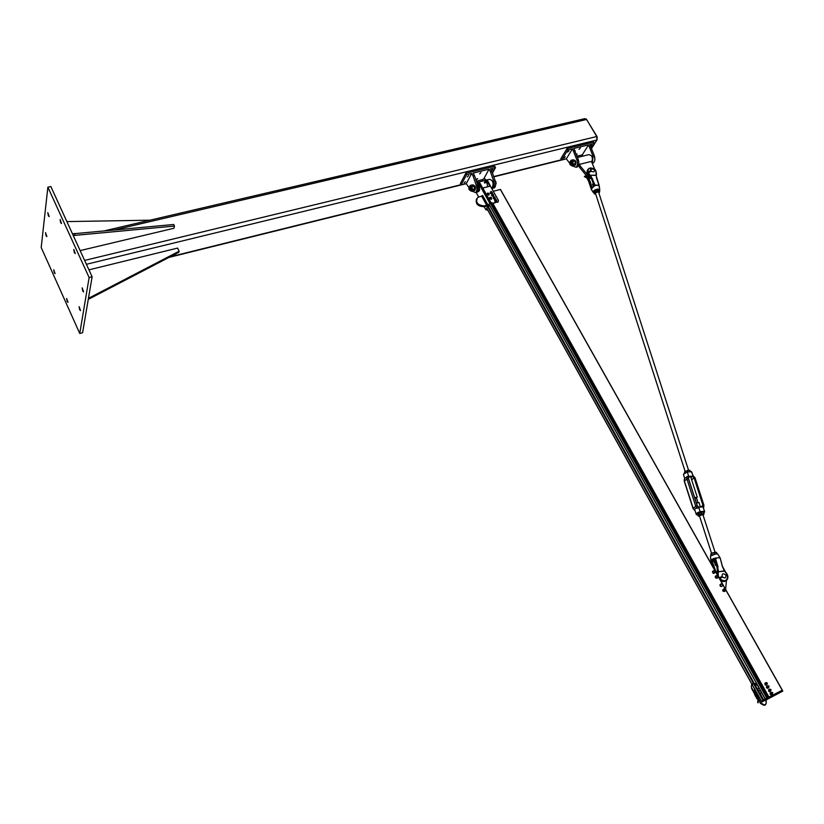 <?xml version="1.0" encoding="UTF-8"?>
<svg xmlns="http://www.w3.org/2000/svg" width="824" height="824" viewBox="0 0 824 824"><rect width="100%" height="100%" fill="white"/><g stroke="black" fill="none" stroke-linecap="round" stroke-linejoin="round"><path stroke-width="1.24" d="M54.271 272.775L53.735 269.736L55.084 273.619L54.271 272.775M48.348 215.806L47.802 212.571L49.172 216.63L48.348 215.806M74.345 252.7L73.8 249.456L75.242 253.576L74.345 252.7M79.66 309.721L79.125 306.662L80.546 310.617L79.66 309.721M82.709 291.016L82.163 287.854L83.615 291.902L82.709 291.016M60.677 222.727L60.131 219.442L61.543 223.572L60.677 222.727M46.062 235.746L45.526 232.615L46.875 236.57L46.062 235.746M67.166 301.502L66.631 298.484L68.021 302.367L67.166 301.502M79.753 333.473L89.126 277.544L47.874 187.182L41.2 247.509L79.753 333.473L82.585 332.721L92.123 276.802L89.126 277.544M47.874 187.182L50.851 186.543L92.123 276.802M105.081 230.679L584.855 118.646L586.595 119.459L596.72 136.527L596.926 140.018L591.714 148.238M586.266 119.006L597.132 136.743L597.091 139.689M149.968 220.193L66.878 221.594M80.144 250.599L173.946 228.248L174.492 226.064L73.254 235.53M72.491 233.862L173.73 224.488L174.492 226.064M74.294 233.45L75.056 235.108M88.446 298.35L179.107 251.227L178.839 252.278L88.271 299.39M179.107 251.227L177.603 248.086L88.951 269.85M88.529 298.329L88.353 299.369M472.214 191.22L475.685 192.589C477.055 191.137 477.251 188.717 476.272 185.328L473.017 175.893L474.469 175.533L477.724 184.967C478.713 188.346 478.517 190.766 477.137 192.219L475.901 192.528M473.017 175.893L471.658 173.452L466.24 183.649L468.938 187.573L469.237 187.038L470.37 187.656L470.422 190.293L469.556 190.066M483.77 178.849L489.034 169.198L473.11 173.092L474.469 175.533M482.73 179.56L477.745 180.796L482.709 179.591M475.808 179.405L477.673 178.653L476.025 180.044M479.609 173.895L480.969 172.535L479.609 173.895M493.164 188.171L494.41 187.862C495.821 186.409 496.038 183.999 495.059 180.641L491.835 171.268L490.393 171.629L493.627 181.002C494.606 184.36 494.39 186.77 492.979 188.222L491.763 188.542M491.835 171.268L490.465 168.848L495.492 167.622L492.464 173.102M489.034 169.198L490.393 171.629M491.3 170.331L493.195 169.538L491.64 170.939M467.28 176.923L468.64 175.564L467.28 176.923M464.046 183.041L465.395 181.692L464.046 183.041M169.013 257.397L466.25 183.67L461.172 184.906L460.4 183.525L465.766 173.308L494.709 166.242L495.492 167.622M461.172 184.906L466.538 174.698L465.766 173.308M466.538 174.698L471.658 173.452M490.713 202.673L492.247 203.703L498.314 201.623M482.679 188.047L479.898 183.072L476.262 180.734M488.138 207.555L489.549 205.063M487.932 210.439L486.521 209.708M492.247 203.703L492.536 203.198L490.847 202.426L482.802 188.016L490.404 186.111L498.458 200.459L497.675 202.302M490.105 202.828L482.061 188.428L482.802 188.016M478.703 196.905L476.097 192.476M487.149 209.327L485.913 209.863L484.09 206.587M482.225 188.274L481.577 188.552L489.714 203.126L485.913 209.863M490.558 186.389L487.859 181.095L484.121 178.808M491.475 187.656L492.402 187.419C493.854 182.887 492.886 180.198 489.477 179.344L487.077 179.941M476.334 180.94L478.806 183.35L481.638 188.418M487.715 204.579L486.727 206.33L483.75 206.669L484.162 205.918C477.302 205.135 475.18 202.271 477.796 197.348L481.618 196.143L486.706 205.269L487.715 204.579L482.627 195.453L481.618 196.143M476.488 198.945C475.366 203.816 477.786 206.391 483.75 206.669M486.706 205.269L484.162 205.918M492.536 203.198L497.964 201.798M490.826 202.848L489.714 203.126M482.019 181.198L483.142 179.148C484.45 178.355 485.789 179.065 487.139 181.27L489.919 186.234M487.54 186.821C487.283 182.485 486.016 180.466 483.719 180.775L479.115 181.919M484.368 182.403L484.759 183.124L485.408 182.65L484.615 182.846L484.522 182.217L485.284 182.547M485.346 182.434L484.718 182.083M470.978 190.159L471.524 189.839C471.688 187.522 471.153 186.615 469.938 187.11M469.34 186.976L470.247 185.41L471.894 186.626L472.585 189.613L471.637 191.364L470.185 190.395L471.915 190.529L472.039 188.171L470.875 186.07L469.381 186.966M471.637 191.364L473.748 190.828L474.542 187.542L472.358 184.885L470.247 185.41M472.585 189.613L474.696 189.077M471.894 186.626L474.006 186.1M472.543 184.967C474.645 186.039 475.211 187.893 474.233 190.509L473.882 190.663M474.356 190.478L474.954 190.334C475.891 187.305 475.242 185.503 472.997 184.926L472.873 184.957M469.155 189.582L468.835 188.603C469.062 184.288 471.812 191.879 469.237 189.726L469.155 189.582M495.646 184.885L496.038 182.166L494.874 180.085M495.667 183.814L496.192 183.69M492.453 192.795L491.578 191.621L492.175 193.29L490.445 193.475L491.032 191.487L491.578 191.621L490.558 192.466L491.269 193.115L490.713 192.981M491.774 193.352L491.269 193.115L492.134 193.022L491.495 193.846M490.259 193.001L490.342 192.043M493.7 195.535L493.267 194.237L493.422 196.019L491.567 195.628L491.846 194.217L492.783 193.959L491.877 194.629L492.34 195.412L491.846 195.133M491.567 195.628L491.846 194.217M492.773 195.793L492.34 195.412L493.257 195.607L492.495 196.277M495.286 198.316L494.812 197.029L495.008 198.811L493.164 198.46L493.411 197.049L494.318 196.761L494.812 197.029L493.452 197.461L493.937 198.244L493.432 197.976M493.164 198.46L493.411 197.049M494.379 198.605L493.937 198.244L494.863 198.409L494.101 199.099M496.769 200.562L495.955 199.367L496.491 201.056L494.719 201.159L495.409 199.202L495.955 199.367L494.874 200.15L495.554 200.829L494.997 200.665M494.719 201.159L494.678 199.727M496.048 201.087L495.554 200.829L496.439 200.778L495.77 201.581M491.526 198.543L490.064 198.996L489.817 197.472L491.464 197.708L491.166 198.646L491.053 197.4L490.228 197.276L490.743 198.831L489.817 197.472M489.034 194.371L488.756 194.938L487.489 194.588M487.489 194.598L487.633 193.073L489.229 193.764L488.55 194.464L489.137 194.083L488.117 193.012L487.54 193.393L488.066 194.526L487.633 193.073M487.139 193.784L488.673 195.103L488.993 194.495M491.464 198.656L491.145 199.449L489.714 197.647M491.331 199.274L489.26 198.069M489.065 194.299L488.787 195.226L487.447 193.403M488.972 195.051L486.902 193.856M488.756 194.938L487.406 193.475M491.372 198.821L489.621 197.812M489.507 197.997L491.269 199.027M592.332 162.987L593.012 156.189L588.552 144.859L582.249 154.881L582.97 156.097M569.58 163.09L566.325 158.826L561.638 159.99L567.788 149.937L567.005 148.608L593.733 142.088L594.506 143.407L589.871 144.54L594.341 155.849C595.258 159.094 594.938 161.432 593.383 162.874L592.466 163.224M591.241 146.857L589.912 147.177M493.751 176.851L566.335 158.847L572.505 148.784L576.996 160.186C577.912 163.44 577.614 165.799 576.089 167.241L577.428 166.901C578.953 165.459 579.262 163.101 578.335 159.846L573.854 148.454L588.552 144.859M582.249 154.881L577.068 156.158M580.395 147.98L579.014 149.329L580.395 147.98M576.357 154.098L577.15 154.037L576.646 154.953M577.428 166.901L576.089 167.241L572.433 166.005M573.875 151.122L575.214 150.792M567.788 149.937L572.505 148.784M565.295 156.807L563.925 158.146L565.295 156.807M568.993 150.771L567.623 152.131L568.993 150.771M590.623 145.807L592.188 145.251L591.045 146.528M567.005 148.608L560.866 158.661L561.638 159.99M594.506 143.407L591.622 147.96M589.994 176.583L587.409 174.637L580.642 166.52L579.849 167.756L578.623 165.655L579.406 164.409L591.395 161.391L594.732 169.28M591.23 178.365L586.616 175.873L579.849 167.756M579.406 164.409L580.642 166.52M591.838 162.153C593.105 157.59 592.065 155.097 588.697 154.675L577.511 157.456M569.899 164.326C568.838 158.744 573.226 166.263 569.899 164.326M570.167 164.687L571.187 164.996L571.238 162.441L570.054 161.875L569.672 162.534M594.846 159.547L594.3 155.757M571.65 164.882L572.247 164.563C572.536 162.41 572.021 161.514 570.713 161.865M570.795 165.099L572.639 165.222L572.865 162.925L571.691 160.927L570.054 161.875M569.981 161.937L571.022 160.309L572.731 161.442L573.36 164.316L572.278 166.046L570.733 165.088M572.278 166.046L574.946 164.645L575.173 162.349L574.678 160.958L572.968 159.825L571.022 160.309M573.36 164.316L575.306 163.832M572.731 161.442L574.678 160.958M573.154 159.907C575.348 160.917 575.873 162.689 574.73 165.243L574.369 165.397M574.74 165.233L575.399 165.068C576.512 162.112 575.883 160.381 573.504 159.877L573.483 159.887M754.66 689.173L761.386 701.245L763.518 700.029M782.306 690.224L500.477 189.458L493.288 191.25M492.834 203.549L768.823 697.063L782.244 690.244L500.374 189.458M489.518 205.135L765.218 699.02L767.844 697.557L491.804 203.734L767.844 697.557M726.459 580.395L725.614 589.438M715.49 571.434L717.519 571.825M714.264 573.174L714.789 572.762L713.718 572.835L714.758 572.783L715.047 571.794L715.15 572.484M713.069 572.567L712.399 571.557L713.254 570.898L712.956 571.887L712.76 571.279M714.295 570.857L715.047 571.794L713.254 570.898L714.295 570.857M713.903 573.452L712.709 572.845M717.756 577.542L716.839 577.923L717.756 577.542L717.714 576.439L717.756 577.542M716.169 577.851L715.15 576.913L715.737 575.924L717.714 576.439L716.767 575.719L715.85 576.1L715.891 577.202L716.097 575.636M715.809 578.129L717.416 578.077M721.567 584.062L722.452 584.875L721.567 584.062L720.598 584.329L721.567 584.062M722.679 585.545L722.452 584.875L722.679 585.545M721.979 586.441L720.372 586.358L720.197 584.813M720.732 586.08L720.516 585.411L721.412 586.225L720.372 586.358M719.826 585.091L720.897 583.917M725.316 589.994L725.13 591.045L724.492 589.109L725.316 589.994M724.677 591.477L723.081 591.251L722.658 589.963L724.492 589.109L723.832 588.892M723.441 590.983L723.287 590.293L724.111 591.189L723.081 591.251M723.029 589.685L723.482 589.253L723.287 590.293L722.658 589.963M591.344 189.149L589.675 182.959L586.75 177.922M588.408 178.653L591.653 188.006M596.586 174.111L595.721 170.413L596.7 178.726M596.432 173.895L596.092 175.388M596.01 175.193L590.571 175.244L596.082 175.399L599.027 185.009L597.4 185.287L599.048 185.74L599.594 187.409M590.571 175.244L595.041 185.06L594.454 185.771M589.974 176.449L588.624 174.925L589.057 174.245L590.623 175.45M587.574 171.794L592.312 178.932L594.712 185.235L597.369 185.225L595.67 185.081M591.931 179.766L589.891 176.357M595.031 185.833L594.207 186.039L591.869 179.611L592.641 178.767M596.844 185.225L594.598 185.441M599.038 185.709L599.79 189.788L597.884 189.077C594.351 189.705 592.858 190.911 593.404 192.692L594.094 193.063M599.048 185.359L596.761 178.767L599.11 185.019M591.467 189.592L591.632 190.107M719.558 557.611L718.013 557.714L720.104 557.807L722.349 566.418L724.481 571.156L726.892 573.926M724.399 570.878L718.507 571.702L724.481 571.156M711.03 560.948L711.308 561.123C710.649 560.526 711.679 559.702 714.398 558.651L715.273 558.497L718.6 571.969M717.21 574.266L718.487 571.959L717.714 575.399M724.461 570.847L722.483 566.428L725.903 572.649M722.349 566.418L720.104 557.807L722.442 566.418M720.052 557.807L717.972 554.356M717.477 572.577L717.065 567.592L714.861 559.599M713.749 560.155L714.707 559.3M718.518 571.681L717.653 567.128L717.034 567.643L717.508 572.299M715.706 571.485L715.098 569.271L715.16 570.857M714.501 559.033L714.264 558.363C711.586 559.383 710.473 560.217 710.906 560.876L711.112 561.092M714.83 558.59L714.264 558.363M715.108 558.59L714.254 558.765M711.308 561.422L714.47 569.631M716.128 557.899L715.284 558.075M714.46 559.012L714.851 559.548M716.324 558.26L717.467 557.869M711.164 561.906L713.193 567.355M718.044 567.005L715.438 558.188M590.509 171.011L590.643 171.639M591.642 168.662C594.166 168.961 594.969 170.022 594.053 171.825C591.385 171.907 590.468 170.898 591.292 168.817L591.642 168.662M721.505 576.759L721.762 577.336M722.854 573.782C721.319 575.986 722.02 577.397 724.955 578.005C726.789 575.883 726.16 574.452 723.07 573.7L722.854 573.782M718.847 577.397L720.331 577.253M725.789 575.039L726.511 574.194L727.221 574.967L726.634 575.173L727.221 574.967M722.071 576.913L720.598 577.871L722.143 577.202M720.588 577.572L719.702 578.922M726.943 575.317L725.985 575.461L726.644 575.162M719.733 578.602L720.578 577.47L718.889 577.48M719.022 577.706L720.269 577.706L719.517 578.602M588.861 171.907L587.378 171.433L589.067 171.413L587.553 171.33M594.403 170.002L595 169.569L594.846 170.331L595.361 170.156M590.932 171.165L588.46 172.721L590.993 171.444M589.253 171.639L588.521 172.618M588.449 172.36L589.242 171.567L587.564 171.371M595.381 170.084L594.825 169.981M585.751 176.769L584.36 176.666L585.514 176.336M585.833 176.903L585.524 177.5M585.545 176.388L584.566 176.264M697.722 514.712L696.548 514.609M696.939 514.784C696.136 514.104 697.207 513.228 700.153 512.157L700.132 511.683C697.114 512.724 695.837 513.651 696.29 514.464L696.744 514.815M700.153 512.157L704.345 511.251L700.132 511.683L698.68 507.203L697.434 508.295C695.301 508.037 694.457 508.727 694.889 510.386L693.077 508.614L695.054 510.664L696.146 514.001M703.943 505.277L703.48 507.697L702.893 506.791L704.592 511.385L703.789 513.095L704.18 511.756M687.257 471.936L691.388 471.586L691.954 472.42M683.518 474.356L687.185 471.925L691.542 471.771L693.18 475.942M687.164 476.468L686.825 478.682L695.703 506.235L693.18 508.336L684.342 480.845L684.682 478.641L687.164 476.468L688.771 476.519L687.35 472.131C684.384 473.182 683.137 474.15 683.611 475.036L684.785 478.713M711.071 553.635L715.572 552.224M716.973 553.79L716.509 552.368L712.616 552.822L710.824 553.903L710.906 555.644M714.161 552.451L714.655 553.975M711.194 553.574L711.679 555.088M698.247 513.496L702.439 512.147M702.924 514.681L699.37 515.659M703.078 515.154L703.83 514.351L702.924 514.001L700.287 514.578L698.515 515.7L699.586 516.236M704.026 513.805L703.541 512.322L702.316 512.147L697.928 513.846L698.165 516.071L698.762 514.959L701.698 513.826L704.026 513.805L703.469 514.887M699.246 516.236L698.165 516.071M698.278 513.476L698.762 514.959M701.214 512.343L701.698 513.826M598.677 192.456L597.894 191.868L595.525 192.94M596.288 191.776L594.671 193.177L595.783 194.289L594.351 193.846L594.907 192.208L597.575 191.044L598.677 191.436L596.288 191.776M598.924 193.207L599.439 192.497L598.677 191.436L599.676 191.518L598.945 193.28M599.676 191.518L599.275 190.303L598.183 189.911L595.793 190.251L594.186 191.652L594.351 193.846M594.907 192.208L594.506 190.983M597.575 191.044L597.173 189.819M684.878 471.41L688.751 470.174L684.765 471.483L684.373 473.264M690.378 471.647L689.966 470.38L688.751 470.174M684.765 471.483L685.177 472.76M687.659 470.329L688.133 471.781M593.177 183.165L592.58 184.349L593.28 186.512M694.653 497.593L697.269 497.191L694.962 498.53M699.061 502.712L696.373 502.918M716.416 565.408L715.428 565.367L716.2 564.605M760.367 690.347L761.294 692.654M757.74 702.615L757.905 698.876L757.174 698.536M772.727 692.737C771.789 693.211 771.789 693.211 772.727 692.737M772.758 692.716L771.985 692.294L771.676 693.272L772.459 693.695L772.758 692.716M769.039 686.176C768.112 686.639 768.112 686.639 769.039 686.176M769.08 686.165L768.308 685.733L767.999 686.701L768.782 687.134L769.08 686.165M771.583 694.21L772.459 693.695L770.955 693.684L771.697 692.459L770.821 692.974M770.337 692.747L770.09 694.169L771.11 694.91L772.376 694.241L771.439 694.725L770.419 693.973L770.337 692.747L771.717 692.438M772.479 693.695L772.376 694.241M767.906 687.649L768.782 687.134L767.278 687.123L768.019 685.908M766.67 686.196L766.423 687.607L767.443 688.349L768.699 687.69L767.772 688.164L766.753 687.412L766.67 686.196L768.04 685.887M768.802 687.123L768.699 687.69M771.006 689.667C770.069 690.141 770.069 690.141 771.006 689.667M771.048 689.657L770.265 689.225L769.966 690.203L770.739 690.636L771.048 689.657M767.329 683.117C766.402 683.58 766.402 683.58 767.329 683.117L766.588 682.674L766.289 683.642L767.072 684.074L767.371 683.106M769.235 690.615L769.554 689.214L768.627 689.688L768.71 690.903L769.729 691.655L770.656 691.181L770.759 690.625L769.235 690.615M768.627 689.688L768.844 691.501L770.656 691.181M765.568 684.064L765.887 682.674L764.96 683.137L765.043 684.353L766.052 685.105L766.99 684.631L767.092 684.064L765.568 684.064M764.96 683.137L765.177 684.95L766.99 684.631M586.595 119.459L115.164 229.762M596.72 136.527L84.635 260.425M596.926 140.018L86.407 264.288M561.505 159.763L493.669 176.583M461.038 184.679L170.187 256.789M476.272 185.328L477.724 184.967M495.059 180.641L493.627 181.002M483.4 180.847L486.181 179.92M477.374 192.002C480.001 191.467 480.382 188.748 478.528 183.855L476.663 181.888M477.673 184.823L478.126 190.519M479.898 183.072L478.806 183.35M487.859 181.095L487.139 181.27M485.46 181.898L484.934 182.032L485.46 181.898M594.341 155.849L593.012 156.189M576.996 160.186L578.335 159.846M586.616 175.873L587.409 174.637M763.508 700.019L754.321 683.529M754.032 683.034L488.488 206.937M762.921 700.349L753.558 683.57L757.699 685.558L758.852 688.287M753.311 683.127L487.684 206.731M765.537 700.266L782.8 691.017L761.479 701.214L754.702 689.08M754.496 688.71L752.106 684.435M751.859 683.982L486.809 208.287M768.905 697.022L492.917 203.528M768.514 697.217L492.536 203.631L768.514 697.228M767.814 697.567L491.784 203.724M767.299 698.979L761.84 702.069L767.824 698.628L491.135 203.497M766.763 698.124L490.167 203.013M765.28 698.979L489.096 204.239M591.931 187.625L590.447 182.155L589.706 183.083M585.658 174.719L587.934 179.375M590.231 178.19L588.542 178.2L587.399 176.933L588.254 178.447M590.447 182.155L588.697 178.427L591.241 178.396M587.399 176.933L586.4 175.615M589.314 173.967L588.377 172.772M588.254 172.535L587.965 171.825M587.842 171.32C588.367 167.591 590.726 167.004 594.887 169.528M591.869 179.735L594.083 185.555M594.125 186.1L591.632 188.171M591.704 189.911C590.89 188.706 591.704 187.47 594.156 186.203M599.563 191.189L599.79 189.788L599.573 191.22M594.073 193.001C592.878 191.395 594.125 190.19 597.833 189.407L599.542 191.127M598.42 185.04L597.369 185.225M596.617 178.715L596.246 175.502M588.666 174.966L587.069 172.134L587.708 169.59M594.907 169.528L588.779 168.374L587.481 171.289M718.023 557.796L719.29 557.858M726.974 573.916L725.985 572.556L727.026 573.916M725.934 572.577L724.636 571.084M727.489 575.224C727.561 580.961 724.976 582.177 719.754 578.881M718.415 576.646L718.219 573.72M720.269 579.921L725.038 581.136C727.52 580.158 728.365 578.17 727.561 575.162M717.199 574.246L717.488 572.464M726.057 580.673L724.43 581.59L720.979 581.208M715.098 569.271L712.286 561.721L714.171 561.474M710.855 560.32L710.473 556.715C710.463 555.664 712.296 554.748 715.963 553.965L717.807 554.078L715.778 553.841C711.895 554.933 710.134 555.706 710.494 556.159M711.915 561.886L712.399 560.577L713.821 560.382M717.457 553.944L715.757 553.852L710.597 556.046M714.82 559.589L717.076 567.643M720.495 577.397L721.979 576.738M726.675 574.864L725.882 575.214M720.629 577.851L722.143 577.171L719.816 578.819L720.66 577.799M727.52 575.183L726.809 573.947L726.304 574.586M720.382 577.264L721.865 576.604L720.392 577.264M726.809 573.947L727.386 575.255L725.995 575.492M589.088 171.413L590.787 170.928L589.119 171.423M589.17 171.505L590.86 171.021M595.773 170.31L595.216 170.547L594.753 169.579M585.493 176.295L584.556 176.223M702.202 506.698L699.03 507.028L702.45 506.904L703.428 505.102L702.295 506.698M704.664 512.034L703.356 507.574M687.164 471.946L683.704 474.088M697.949 502.444L696.527 498.036M697.217 505.72L688.39 478.188L697.125 505.73L699.174 507.234L702.45 506.904M688.328 478.167L689.142 476.89L692.407 476.602L694.508 477.611L692.469 476.118L689.214 476.406L688.225 478.167L688.771 476.519M688.339 477.59L689.214 476.406M691.006 477.817L692.469 476.118M691.655 479.836L694.024 477.786L702.944 505.287L701.09 506.801M688.38 477.395L688.916 476.931L688.39 478.188L697.289 505.74L688.225 478.167L684.25 481.134L693.046 508.501M695.023 477.796L703.902 505.163L694.508 477.611L703.439 505.102L702.893 506.791M692.963 476.148L694.982 477.673L693.015 475.654M698.68 507.203L697.114 505.73L695.703 506.235L697.434 508.295M703.48 507.697L703.809 507.151M766.011 699.803L765.455 700.122M782.749 691.12L765.97 700.05M760.13 693.334L761.592 692.541M761.901 702.027L761.479 701.265L767.391 697.856L782.275 690.296L782.707 691.13L782.213 690.265L766.804 698.103M782.759 691.037L782.337 690.275M760.119 693.427L763.652 699.885L760.119 693.417L761.561 692.562L765.156 699.01L763.673 699.916M759.161 688.174L757.637 689.091L759.12 688.194L760.346 690.306L758.914 691.161L760.346 690.306M760.284 690.265L758.791 691.161L757.699 688.977M760.119 690.564L758.914 691.161M757.689 689.06L758.842 691.12M757.606 698.34L758.162 702.841M765.341 700.163L765.702 700.544C766.639 702.862 766.186 704.335 764.312 704.973L760.851 703.006L758.111 698.093M756.02 696.599L757.328 695.889L755.958 696.589M756.741 696.156L757.926 698.144L757.122 698.567M758.152 698.031L756.803 696.115M757.926 698.144L758.43 697.856L757.338 695.899M755.742 693.53L754.557 694.148M755.443 693.684L755.969 693.437L757.06 695.394L756.545 695.652L755.443 693.684M754.65 694.138L755.402 693.705L756.556 695.683L755.69 696.136M582.259 154.891L577.068 156.179M477.137 192.219L475.685 192.589M494.41 187.862L492.979 188.222M491.289 187.697L492.402 187.419M485.13 181.702L485.532 182.248M474.954 190.334L474.233 190.509M470.164 186.811L469.598 186.945M471.338 190.066L470.422 190.293M592.404 163.121L593.383 162.874M572.041 164.79L571.187 164.996M575.399 165.068L574.73 165.243M754.403 688.699L752.054 684.497M751.807 684.044L486.768 208.359M782.337 690.203L500.477 189.458M591.55 190.025L587.955 179.405M596.267 175.368L595.752 170.352M587.049 171.052L588.594 174.997L591.848 179.683M594.125 186.08L591.344 189.046M593.125 192.239L591.725 189.922M593.404 192.692L594.114 193.115M594.918 169.435L588.779 168.374M727.592 575.131C728.447 577.995 727.592 579.993 725.038 581.136L721.021 581.27M717.467 572.556L717.22 574.174M711.112 561.896L713.048 567.108M590.303 170.341L590.746 169.651M587.512 171.289L589.067 171.413M589.314 171.907L588.532 172.597M594.712 170.475L595.69 170.393L594.856 169.476M584.515 176.171L585.483 176.254M697.732 514.722L696.888 514.804M691.388 471.586L693.005 475.654M687.226 471.915L691.223 471.575M697.887 502.455L696.465 498.067M684.322 479.249L684.219 481.02M595.536 193.527L685.084 471.256M598.585 192.147L688.534 470.185M690.656 476.756L697.269 497.191M699.432 515.762L711.545 553.316M713.697 559.98L715.376 565.202M698.989 502.516L700.4 506.873M702.862 514.485L715.077 552.235M767.824 698.69L782.707 691.13M761.973 702.058L761.469 701.214M754.321 688.782L755.175 693.798M755.598 693.581L754.774 688.946M765.877 699.875L766.124 700.318C766.681 705.663 764.775 706.642 760.418 703.233L757.668 698.289M754.681 694.076L751.643 688.606C750.705 683.487 752.518 682.107 757.081 684.456M755.114 693.849L752.065 688.38C750.736 686.711 751.241 685.115 753.558 683.57M757.874 698.165L756.813 698.711L755.938 696.599M754.537 694.158L755.443 696.239L756.504 695.703M769.863 691.14L770.739 690.636M766.207 684.59L767.072 684.074"/></g></svg>
